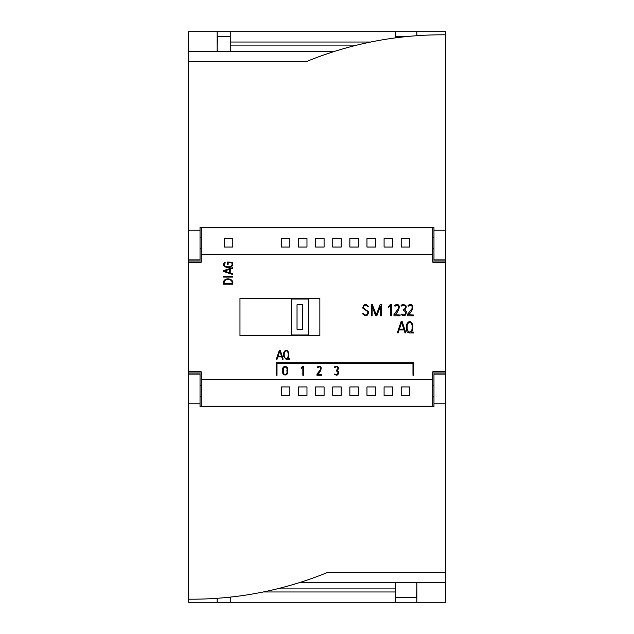 <?xml version="1.0" encoding="UTF-8"?>
<svg xmlns="http://www.w3.org/2000/svg" width="634" height="634" viewBox="0 0 634 634"><rect width="100%" height="100%" fill="white"/><g stroke="black" fill="none" stroke-linecap="round" stroke-linejoin="round"><path stroke-width="0.95" d="M432.832 372.982L445.385 372.982L445.385 403.787L433.973 403.787L433.973 406.79L200.027 406.79L200.027 374.076L188.615 374.076L188.615 262.246L201.168 262.246L201.168 254.702L432.832 254.702L432.832 227.78L201.168 227.78L201.168 254.702M432.832 261.018L445.385 261.018L445.385 259.924L433.973 259.924L433.973 227.21L200.027 227.21L200.027 230.213L188.615 230.213L188.615 262.246M188.615 230.213L188.615 31.7L217.145 31.7L217.145 51.584M217.145 598.29L217.145 602.3L188.615 602.3L188.615 599.185A357.465 356.577 180 0 0 327.715 572.375L445.385 572.375L445.385 602.3L416.855 602.3L416.855 582.416M230.269 36.384L217.145 36.384M408.653 36.384L395.743 36.384M395.743 597.632L416.855 597.632M225.133 597.632L230.269 597.632M416.855 35.71L416.855 31.7L395.743 31.7L395.743 37.842M217.145 31.7L395.743 31.7M217.145 602.3L230.269 602.3L230.269 597.117M395.743 582.416L395.743 602.3L416.855 602.3M433.973 230.213L445.385 230.213L445.385 31.7L416.855 31.7M432.832 254.702L432.832 262.246L445.385 262.246L445.385 371.754L432.832 371.754L432.832 406.22L433.973 406.22M432.832 379.298L201.168 379.298L201.168 371.754L188.615 371.754M200.027 406.22L201.168 406.22L201.168 379.298M239.969 335.544L239.969 298.456L319.853 298.456L319.853 335.544L239.969 335.544M445.385 261.018L445.385 262.246M445.385 372.982L445.385 371.754M217.145 51.259L188.615 51.259M445.385 582.741L416.855 582.741M401.203 238.582L401.203 247.062L409.683 247.062L409.683 238.582L401.203 238.582M401.203 386.938L401.203 395.418L409.683 395.418L409.683 386.938L401.203 386.938M384.085 238.582L384.085 247.062L392.565 247.062L392.565 238.582L384.085 238.582M384.085 386.938L384.085 395.418L392.565 395.418L392.565 386.938L384.085 386.938M366.967 238.582L366.967 247.062L375.447 247.062L375.447 238.582L366.967 238.582M366.967 386.938L366.967 395.418L375.447 395.418L375.447 386.938L366.967 386.938M349.849 238.582L349.849 247.062L358.329 247.062L358.329 238.582L349.849 238.582M349.849 386.938L349.849 395.418L358.329 395.418L358.329 386.938L349.849 386.938M332.731 238.582L332.731 247.062L341.211 247.062L341.211 238.582L332.731 238.582M332.731 386.938L332.731 395.418L341.211 395.418L341.211 386.938L332.731 386.938M315.613 238.582L315.613 247.062L324.093 247.062L324.093 238.582L315.613 238.582M315.613 386.938L315.613 395.418L324.093 395.418L324.093 386.938L315.613 386.938M298.495 238.582L298.495 247.062L306.975 247.062L306.975 238.582L298.495 238.582M298.495 386.938L298.495 395.418L306.975 395.418L306.975 386.938L298.495 386.938M281.377 238.582L281.377 247.062L289.857 247.062L289.857 238.582L281.377 238.582M281.377 386.938L281.377 395.418L289.857 395.418L289.857 386.938L281.377 386.938M224.317 238.582L224.317 247.062L232.797 247.062L232.797 238.582L224.317 238.582M416.57 597.632L416.855 587.464M217.43 36.384L217.145 46.536M395.743 588.891L277.018 588.891M395.743 591.974L263.292 591.974M395.743 602.3L230.269 602.3M297.029 329.268L297.029 304.732L302.735 304.732L302.735 329.268L297.029 329.268M291.323 334.974L291.323 299.026L308.441 299.026L308.441 334.974L291.323 334.974M230.269 51.584L230.269 45.109L356.982 45.109M230.269 45.109L230.269 42.026L370.708 42.026M230.269 42.026L230.269 31.7M229.611 272.802L224.333 271.027L229.611 269.323L229.611 272.802M223.525 271.431L223.525 270.623L232.527 267.675L232.726 268.293L230.261 269.101L230.261 273.016L232.726 273.856L232.527 274.459L223.525 271.431M317.087 373.965L320.487 369.622C320.962 366.943 320.091 366.254 317.872 367.562L317.301 367.268L317.618 366.785C323.633 364.225 320.844 372.649 317.594 374.337L321.826 374.639L321.826 375.273L316.96 375.273L316.96 374.06M317 374.06L320.487 369.622M388.579 307.284L388.531 306.476L390.441 304.463L391.44 304.463L391.44 315.827L390.647 315.827L390.647 305.445L388.579 307.284M407.519 315.811L407.519 314.313L411.926 308.758C412.52 305.406 411.434 304.55 408.661 306.174L407.947 305.81L408.344 305.2C415.864 302.006 412.369 312.538 408.312 314.646L413.598 315.027L413.598 315.811L407.519 315.811M223.556 277.098L223.556 276.464L232.662 276.464L232.662 277.098L223.556 277.098M302.64 366.19L303.48 366.19L303.48 375.28L302.846 375.28L302.846 366.975L301.19 368.449L301.15 367.783L302.64 366.246M371.326 315.811L371.326 304.399L372.34 304.399L376.263 315.011L380.186 304.399L381.216 304.399L381.216 315.811L380.408 315.811L380.408 306.143L376.818 315.811L375.661 315.811L372.134 306.174L372.134 315.811L371.326 315.811M407.171 324.973L407.171 329.292C408.779 332.929 410.42 332.898 412.1 329.197L412.1 324.973C410.507 321.493 408.867 321.493 407.171 324.973M406.386 329.292L406.386 324.973C408.613 320.455 410.784 320.455 412.9 324.973L412.9 329.197L411.64 332.129L413.598 332.129L413.598 332.929L409.485 332.929C407.432 332.652 406.402 331.439 406.386 329.292M224.325 265.662L225.221 262.23C220.196 265.052 227.067 269.022 230.483 267.128C232.781 266.153 233.304 264.513 232.052 262.214L227.551 262.064L227.551 264.307L228.177 264.307L228.177 262.698L231.6 262.698C233.986 267.12 226.512 267.762 224.325 265.662M284.238 352.924L284.238 356.379C285.522 359.296 286.83 359.264 288.169 356.308L288.169 352.924C286.901 350.142 285.593 350.142 284.238 352.924M283.604 356.379L283.604 352.924C285.379 349.31 287.123 349.31 288.819 352.924L288.819 356.308L287.804 358.646L289.373 358.646L289.373 359.296L286.085 359.296L283.604 356.379M362.6 313.711L363.377 313.489L364.495 314.924C367.189 315.217 368.227 314.092 367.609 311.548L362.759 308.092C363.654 303.821 365.564 303.282 368.489 306.491L367.712 306.713L366.618 305.279C363.995 305.033 363.108 306.087 363.964 308.449L368.671 311.777C367.76 316.326 365.739 316.968 362.6 313.711M401.021 314.456L401.742 314.123L402.907 315.05C406.37 313.878 406.568 312.3 403.486 310.319L403.438 309.535L405.443 308.346C405.514 305.216 404.286 304.463 401.742 306.095L401.021 305.731L402.122 304.605C406.489 304.653 407.385 306.42 404.801 309.891L406.299 311.246C406.307 315.716 404.547 316.786 401.021 314.456M224.151 282.574L224.151 283.58L232.02 283.303C233.146 278.611 223.976 278.168 224.151 282.574M223.509 284.222L223.533 281.94C224.499 276.852 234.683 278.5 232.599 284.222L223.509 284.222M283.469 370.652L283.469 370.787C282.162 375.494 288.153 375.494 286.861 370.787L286.861 370.652C288.185 365.921 282.138 365.921 283.469 370.652M282.819 370.652L282.819 370.787C281.242 376.366 289.072 376.366 287.495 370.787L287.495 370.652C289.104 365.049 281.227 365.057 282.819 370.652M276.376 362.719L276.376 375.273L277.003 375.273L277.003 363.345L412.972 363.345L412.972 375.273L413.598 375.273L413.598 362.719L276.376 362.719M399.42 329.117L401.631 322.516L403.771 329.117L399.42 329.117M402.138 321.501L405.831 332.755L405.055 333.008L404.04 329.926L399.151 329.926L398.104 333.008L397.344 332.755L401.124 321.501L402.138 321.501M278.033 356.245L279.8 350.959L281.512 356.245L278.033 356.245M276.979 359.359L276.369 359.153L279.396 350.15L280.204 350.15L283.16 359.153L282.534 359.359L281.726 356.887L277.811 356.887L276.979 359.359M334.316 374.179L334.895 373.917L335.83 374.654C338.596 373.719 338.754 372.459 336.289 370.874L336.25 370.248L337.851 369.297C337.914 366.793 336.931 366.19 334.895 367.498L334.316 367.205L335.196 366.301C338.699 366.341 339.412 367.752 337.343 370.533L338.54 371.619C338.548 375.193 337.137 376.049 334.316 374.179M393.976 315.811L393.976 314.305L398.374 308.758C398.968 305.406 397.883 304.55 395.117 306.174L394.403 305.81L394.792 305.2C402.313 302.006 398.826 312.538 394.768 314.646L400.054 315.027L400.054 315.811L393.976 315.811M433.973 403.787L433.973 374.076L445.385 374.076M445.385 582.416L300.064 582.416M200.027 403.787L188.615 403.787L188.615 599.185M188.615 374.076L188.615 403.787M445.385 403.787L445.385 572.375M200.027 230.213L200.027 259.924L188.615 259.924M188.615 51.584L333.936 51.584M445.385 259.924L445.385 230.213M445.385 34.815A357.465 356.577 -0 0 0 306.285 61.625L188.615 61.625M433.973 227.78L432.832 227.78M201.168 227.78L200.027 227.78M432.832 406.22L201.168 406.22M201.168 261.018L188.615 261.018M201.168 262.159L188.615 262.159M201.168 372.982L188.615 372.982M201.168 371.841L188.615 371.841M432.832 262.159L445.385 262.159M432.832 371.841L445.385 371.841M201.168 385.488L200.027 385.488M201.168 396.9L200.027 396.9M432.832 396.9L433.973 396.9M432.832 385.488L433.973 385.488M432.832 248.512L433.973 248.512M432.832 237.1L433.973 237.1M201.168 237.1L200.027 237.1M201.168 248.512L200.027 248.512"/></g></svg>
